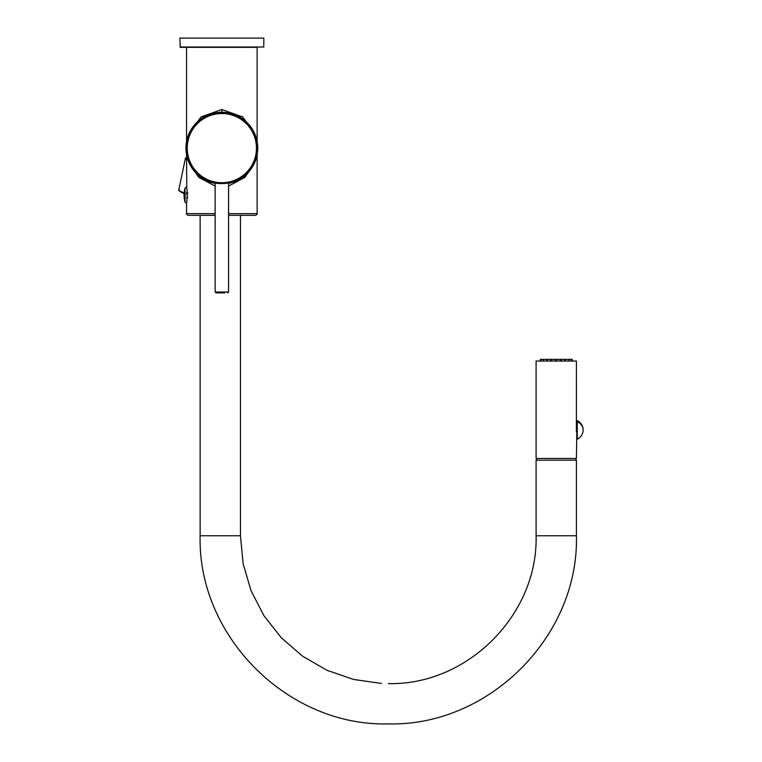 <?xml version="1.0" encoding="UTF-8"?>
<svg xmlns="http://www.w3.org/2000/svg" width="762" height="762" viewBox="0 0 762 762"><rect width="100%" height="100%" fill="white"/><g stroke="black" fill="none" stroke-linecap="round" stroke-linejoin="round"><path stroke-width="1.14" d="M228.571 186.061L244.888 177.394L254.013 163.992M228.571 213.646L257.127 213.646L257.127 154.6M257.127 141.665L257.127 47.339L180.261 47.339L179.851 38.1L263.843 38.1L263.766 47.006L179.927 47.006M254.022 132.283L242.687 116.957L221.847 109.499L201.006 116.957L189.671 132.283M215.132 186.061L198.815 177.394L189.681 163.992M186.566 154.6L186.757 188.605M186.566 202.682L186.757 201.73C187.481 195.205 187.414 190.519 186.566 187.652M186.566 203.149L186.566 213.646C186.147 214.074 186.709 214.627 188.252 215.332L215.132 215.332M186.566 47.339L186.566 141.665M187.747 192.605L186.566 192.624L187.309 193.072L187.376 195.158M263.766 47.006L201.911 47.339M257.127 213.646C257.566 214.046 257.004 214.608 255.441 215.332L228.571 215.332M187.747 197.729L186.566 197.71L187.309 197.263M222.828 38.1L219.932 38.1M186.566 157.515A10.077 2.553 12.4 0 0 185.414 158.372A10.077 2.553 12.4 0 0 185.404 158.525A10.077 2.553 12.4 0 0 186.566 159.972M228.571 183.051L221.847 183.613L216.027 183.166L218.542 183.575M228.571 183.366A35.862 35.862 0 0 0 221.847 112.271A35.862 35.862 0 0 0 215.132 183.366M224.342 112.662L226.828 112.89M216.865 112.89L219.313 112.586M224.666 292.865L215.97 292.865L215.132 292.027L228.571 292.027L227.724 292.865M583.13 430.12A10.201 10.201 0 0 0 577.253 420.681L577.253 439.16A10.201 10.201 0 0 0 583.13 430.12A10.201 8.954 -178.9 0 0 583.13 429.92A10.201 8.954 1.1 0 0 577.205 421.815M577.253 420.681L577.253 439.16M576.815 432.054L576.415 458.476L536.096 458.476L536.096 361.045L576.415 361.045L576.396 431.787M540.296 361.045L540.296 359.369L572.214 359.369L572.214 361.045M560.261 359.369L560.261 361.045M556.927 359.369L556.898 361.045M551.974 359.369L551.945 361.045M555.308 361.045L555.279 359.369M547.535 359.369L547.307 361.045M576.415 535.753L536.096 535.753L536.096 460.162L576.415 460.162L576.415 535.753C579.006 636.289 488.813 726.491 388.277 723.9C287.741 726.491 197.549 636.289 200.139 535.753L240.459 535.753L243.135 563.747L251.06 590.731L263.957 615.725L281.349 637.823L302.609 656.225L326.974 670.274L353.558 679.447L381.41 683.419M215.132 213.646L186.566 213.646M221.847 112.852L221.847 109.499M186.271 187.185L185.061 188.1L185.061 202.244L186.271 203.149M185.061 201.378A25.194 22.117 180 0 1 184.052 195.167A25.194 25.194 0 0 0 185.061 202.244M185.061 191.776A25.194 12.078 180 0 0 184.052 195.167A25.194 25.194 0 0 1 185.061 188.1M178.937 189.243A9.792 2.477 12.4 0 0 178.88 189.386A9.792 2.477 12.4 0 0 178.87 189.538A9.792 2.477 12.4 0 0 182.89 192.405A9.792 2.477 12.4 0 0 184.156 192.872M186.566 193.586A9.792 2.477 12.4 0 0 187.347 193.777M183.194 193.119L184.109 193.453M186.566 194.196L187.366 194.386L186.566 194.224M221.847 183.566A35.433 35.433 0 0 0 257.28 148.133A35.433 35.433 0 0 0 221.847 112.7A35.433 35.433 0 0 0 186.414 148.133A35.433 35.433 0 0 0 221.847 183.566M221.847 113.528A34.604 34.604 0 0 1 256.451 148.133A34.604 34.604 0 0 1 221.847 182.737A34.604 34.604 0 0 1 187.242 148.133A34.604 34.604 0 0 1 221.847 113.528M184.109 193.491L183.061 193.1C179.518 191.481 178.127 190.243 178.88 189.386L185.414 158.372M228.571 183.023L228.571 292.027M215.132 183.023L215.132 292.027M575.739 458.476L575.739 460.162M536.772 458.476L536.772 460.162M571.3 361.045L571.3 359.369M568.776 361.045L568.776 359.369M565.414 361.045L565.414 359.369M564.937 361.045L564.937 359.369M561.584 361.045L561.584 359.369M550.659 361.045L550.659 359.369M543.535 361.045L543.535 359.369M546.897 361.045L546.897 359.369M541.106 361.045L541.106 359.369M536.096 535.753C538.134 614.744 467.268 685.619 388.277 683.581M200.139 215.332L200.139 535.753M240.459 535.753L240.459 215.332"/></g></svg>
